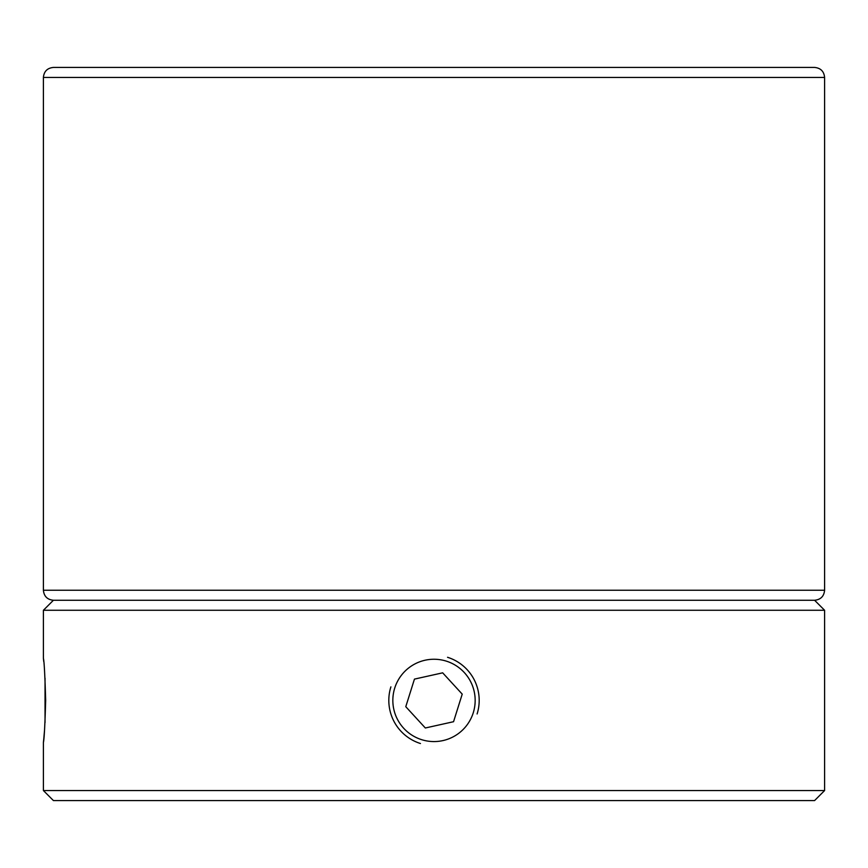 <?xml version="1.0" encoding="UTF-8"?>
<svg xmlns="http://www.w3.org/2000/svg" width="868" height="868" viewBox="0 0 868 868"><rect width="100%" height="100%" fill="white"/><g stroke="black" fill="none" stroke-linecap="round" stroke-linejoin="round"><path stroke-width="1.3" d="M43.725 661.492L43.4 658.345C44.16 660.83 44.908 674.859 45.668 700.411C44.919 725.941 44.16 739.959 43.4 742.476L43.725 739.384M824.6 790.553L814.585 800.567L53.415 800.567L43.4 790.553L824.6 790.553L824.6 610.269L43.4 610.269L53.415 600.255L814.585 600.255L824.6 610.269M43.4 658.345L43.4 610.269M43.4 790.553L43.4 742.476M43.78 738.842L44.507 730.509M123.527 67.433L319.543 67.433M43.4 77.447C43.997 71.371 47.328 68.029 53.415 67.433L814.585 67.433C820.672 68.029 824.003 71.371 824.6 77.447L43.4 77.447L43.4 590.24L824.6 590.24C824.003 596.327 820.672 599.658 814.585 600.255L53.415 600.255C47.328 599.658 43.997 596.327 43.4 590.24M447.552 657.293A45.19 45.19 0 0 1 477.107 713.963M446.347 661.145A41.165 41.165 0 0 0 394.734 688.064A41.165 41.165 0 0 0 421.653 739.677A41.165 41.165 0 0 0 473.266 712.758A41.165 41.165 0 0 0 446.347 661.145M420.448 743.518A45.19 45.19 0 0 1 390.893 686.859M414.448 679.112L405.779 706.693L425.331 727.992L453.552 721.709L462.221 694.129L442.669 672.83L414.448 679.112M45.038 722.632L45.038 678.19M824.6 77.447L824.6 590.24"/></g></svg>
